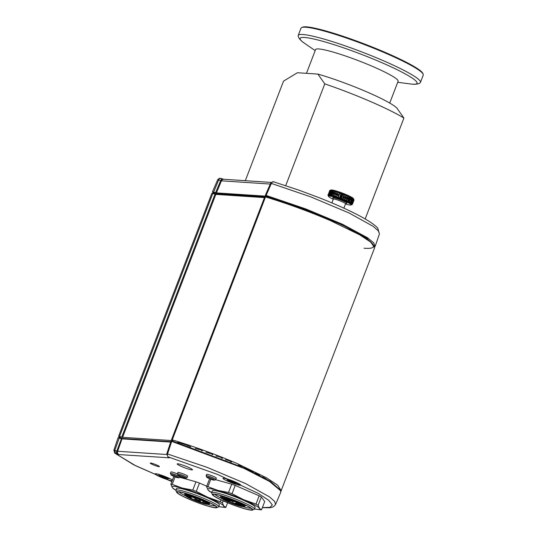 <?xml version="1.0" encoding="UTF-8"?>
<svg xmlns="http://www.w3.org/2000/svg" width="537" height="537" viewBox="0 0 537 537"><rect width="100%" height="100%" fill="white"/><g stroke="black" fill="none" stroke-linecap="round" stroke-linejoin="round"><path stroke-width="0.81" d="M280.824 491.53L374.584 247.893L370.919 242.234L359.662 234.817L330.329 220.579C309.446 211.625 287.839 203.745 265.513 196.925L172.263 439.857L171.504 439.736L172.639 440.615L122.57 437.333L118.731 436.212L120.563 437.85M281.334 490.825L277.669 485.173L266.406 477.749L237.072 463.512C216.189 454.564 194.582 446.677 172.263 439.857M211.914 193.374L212.813 193.481L119.556 436.413M171.504 439.736L264.761 196.804L265.513 196.925M264.446 197.616L215.827 194.401L122.57 437.333M121.745 437.125L215.001 194.193L215.827 194.401M215.001 194.193L212.813 193.481M252.39 471.661L252.914 471.694L252.531 471.325L250.531 470.345L247.846 469.499M255.33 473.104L259.512 475.232M262.64 476.896L265.99 478.756M190.769 446.912L186.205 444.904L179.069 442.622L177.257 442.501M201.731 450.738L202.449 450.785L200.778 449.878L195.253 448.449M211.987 454.517L212.8 454.571L211.363 453.752L205.913 452.255M221.627 458.256L222.472 458.309L221.278 457.591L218.693 456.571L215.914 456.014M230.729 461.961L231.541 462.008L230.595 461.384L228.165 460.377L225.332 459.739M238.173 465.136L240.845 465.827L241.67 466.405L240.938 466.351M221.123 180.754A2.618 1.92 -76 0 1 223.446 179.183L223.848 179.271A2.618 2.443 93.8 0 0 221.452 180.828L220.62 180.62A2.618 1.101 -72 0 1 222.331 178.861A2.618 1.101 -72 0 1 222.459 178.922M374.45 246.248L366.932 238.321L342.398 225.023L304.654 209.276L266.177 196.2L266.124 195.421L305.808 208.94L342.378 224.204L367.415 237.696L373.665 242.771L375.162 246.315L374.678 247.04M265.479 195.421L266.124 195.421L265.479 195.421M212.813 192.629L212.477 191.81L216.424 192.89L265.714 196.153L265.372 195.28L270.608 183.278C272.239 181.808 273.34 181.352 273.924 181.915L274.185 182.023C273.038 181.573 272.098 182.043 271.366 183.419L270.608 183.278M265.775 196.2L266.681 197.032L266.386 196.2M215.599 192.682L220.62 180.62L217.686 179.774C218.921 178.412 220.016 177.962 220.989 178.418L221.204 178.512C220.19 178.103 219.331 178.586 218.626 179.969L213.404 192.736L212.84 192.669L214.525 194.038M352.044 229.917L349.225 229.299M254.686 196.972L253.598 196.482M245.664 195.958L246.698 196.441M358.776 234.313L360.669 234.649M273.924 181.915L299.055 190.205L318.911 197.609C334.893 203.912 348.211 209.873 358.877 215.485C368.791 220.734 375.094 224.996 377.786 228.259L379.431 233.917L378.337 230.856L373.128 226.319L349.084 212.988L310.648 196.824L271.366 183.419L266.124 195.421M328.463 218.928L328.463 218.928A42.557 4.806 21 0 1 323.757 217.794M275.884 200.173A42.557 4.806 21 0 1 270.984 197.838M215.767 194.394L215.277 194.038M212.477 191.81L217.686 179.774M270.272 184.057L221.452 180.828L216.424 192.89L216.72 193.723L212.84 192.669L212.524 191.87M266.681 197.032L265.64 196.965M264.721 196.904L216.713 193.709M364.079 248.228C377.961 249.282 376.665 244.664 360.186 234.367C342.787 223.949 302.861 207.611 272.225 198.2L266.97 197.368M264.6 197.213L215.693 193.971L215.579 194.454M177.76 463.793A8.183 0.926 -159 0 0 177.19 463.914A8.183 0.926 -159 0 0 183.171 467.183A8.183 0.926 -159 0 0 191.89 469.895A8.183 0.926 -159 0 0 192.468 469.781A8.183 0.926 -159 0 0 186.48 466.505A8.183 0.926 -159 0 0 177.76 463.793M150.602 463.028A4.914 0.557 -159 0 0 150.253 463.102A4.914 0.557 -159 0 0 153.844 465.062A4.914 0.557 -159 0 0 159.08 466.693A4.914 0.557 -159 0 0 159.422 466.619A4.914 0.557 -159 0 0 155.831 464.653A4.914 0.557 -159 0 0 150.602 463.028M168.376 457.115A2.618 2.598 0.1 0 0 169.397 457.813L118.999 454.577A2.618 2.443 -86.2 0 1 117.643 451.261L166.665 454.503M170.954 441.266L166.792 453.738L167.94 456.812L168.544 457.229A2.618 2.356 -55.4 0 0 169.095 457.504L169.397 457.813M166.792 453.738L206.98 467.311L245.51 483.535L269.547 496.913L274.635 501.424L275.582 504.458L280.703 492.389L280.616 490.764L269.581 481.481L243.959 468.338L171.706 441.387L167.557 453.852C167.168 455.396 167.51 456.49 168.578 457.141L169.095 457.504M113.925 450.301L114.75 453.134L135.673 465.754L171.86 481.615M262.392 507.579L269.963 507.331L272.346 504.955L268.782 500.377L258.371 493.456L217.384 474.372L167.94 456.812M118.865 437.366L118.053 437.776L113.871 450.234L117.643 451.261L122.006 438.857L118.106 437.843M117.308 451.208A2.618 1.92 104 0 0 118.14 454.423L115.596 453.637L114.817 450.402L119.449 437.487L122.765 438.481L170.813 441.662M116.851 454.04A2.618 1.101 -72 0 1 116.811 451.053L121.63 438.199M171.061 441.394L172.223 440.951L245.12 468.237L270.5 481.454L280.287 489.945L280.616 490.764M118.892 437.42L119.449 437.487L118.892 437.42M170.679 442.079L122.006 438.857L122.765 438.481M169.095 457.893A2.618 2.443 -86.2 0 1 167.906 456.792M210.819 479.165L207.926 486.717A31.099 3.511 -159 0 0 207.201 486.65A31.099 3.511 -159 0 0 206.577 486.629L209.618 478.695M215.699 479.702L231.709 484.166A31.099 3.511 21 0 1 235.199 485.428L232.018 493.725L243.691 499.719A27.823 3.141 21 0 1 259.512 508.371L261.519 509.861L264.701 501.565L261.324 496.96L258.136 505.257L259.512 508.371A27.823 3.141 21 0 1 257.753 509.432A27.823 3.141 21 0 1 254.491 508.935M254.451 509.029L261.519 509.861M252.511 510.049L254.182 509.311A22.916 2.591 -159 0 0 254.431 509.089L255.129 507.27A22.916 2.591 -159 0 0 238.368 498.108A22.916 2.591 -159 0 0 213.954 490.516A22.916 2.591 -159 0 0 212.343 490.845L211.638 492.671A22.916 2.591 -159 0 0 211.672 492.993L212.43 494.664A21.608 2.443 -159 0 0 229.326 503.444A21.608 2.443 -159 0 0 251.222 510.15A21.608 2.443 -159 0 0 252.511 510.049A21.608 2.443 -159 0 0 238.052 501.659A21.608 2.443 -159 0 0 213.921 494.04A21.608 2.443 -159 0 0 212.43 494.664M254.431 509.089A22.916 2.591 -159 0 0 237.669 499.927A22.916 2.591 -159 0 0 213.256 492.335A22.916 2.591 -159 0 0 211.638 492.671M250.651 509.908A20.95 2.37 -159 0 0 252.101 509.304A20.95 2.37 -159 0 0 235.709 500.786A20.95 2.37 -159 0 0 214.485 494.282A20.95 2.37 -159 0 0 213.229 494.382A20.95 2.37 -159 0 0 227.252 502.518A20.95 2.37 -159 0 0 250.651 509.908M242.878 506.606A19.641 2.222 -159 0 0 249.994 508.203A19.641 2.222 -159 0 0 250.947 508.177M219.848 495.356A19.641 2.222 -159 0 0 220.915 495.913M245.369 505.297A19.641 2.222 -159 0 0 246.53 505.599M214.84 494.315A19.641 2.222 -159 0 0 221.351 498.289M207.926 486.717L217.908 490.402L228.52 492.463L231.709 484.166M211.659 492.624L209.148 491.127L207.953 489.744L206.577 486.629M232.018 493.725A31.099 3.511 -159 0 0 228.52 492.463M258.136 505.257A31.099 3.511 -159 0 0 255.995 504.082L259.176 495.785A31.099 3.511 21 0 1 261.324 496.96M211.699 492.51A27.823 3.141 21 0 1 207.953 489.744A27.823 3.141 21 0 1 217.908 490.402A27.823 3.141 21 0 1 243.691 499.719L255.995 504.082M235.199 485.428L259.176 495.785M243.039 506.23L242.429 506.619C238.757 505.874 233.984 504.27 228.118 501.8C222.788 499.591 220.694 498.141 221.828 497.457C227.131 498.571 232.199 500.216 237.018 502.39C242.516 504.834 244.805 506.277 243.892 506.72L245.026 506.183A13.096 1.477 21 0 0 237.488 501.8A13.096 1.477 21 0 0 220.579 496.792L220.586 497.43C221.338 497.88 218.74 497.477 228.091 501.793C234.011 504.29 238.837 505.914 242.563 506.659M242.241 506.055L242.429 506.619L242.838 506.284M233.239 503.142L237.938 505.022L233.239 503.142M237.381 503.417L242.086 505.29L237.381 503.417M223.231 498.819L227.936 500.699L223.231 498.819M227.379 499.095L232.085 500.974L227.379 499.095M230.514 500.893L229.923 502.437A11.458 1.296 21 0 1 228.467 501.827A11.458 1.296 21 0 1 227.097 501.216L229.104 501.35A4.095 0.463 -159 0 0 229.393 501.289A4.095 0.463 -159 0 0 227.037 499.92L222.19 497.826A11.458 1.296 21 0 1 223.365 497.906L228.212 500.001A4.095 0.463 -159 0 0 233.206 501.618L235.213 501.753A11.458 1.296 21 0 1 238.039 502.974L236.032 502.84A4.095 0.463 -159 0 0 235.743 502.901A4.095 0.463 -159 0 0 238.099 504.27L243.892 506.72M242.08 506.472L236.931 504.189A4.095 0.463 -159 0 0 231.93 502.572L229.923 502.437M241.167 506.022L241.308 505.653M215.793 479.514L216.33 478.118A5.195 0.584 -159 0 0 215.579 477.474A5.195 0.584 -159 0 0 210.229 475.178A5.195 0.584 -159 0 0 206.631 474.393L206.094 475.789L207.128 477.514C211.907 480.078 214.793 480.743 215.793 479.514A5.195 0.584 -159 0 0 215.042 478.87A5.195 0.584 -159 0 0 209.692 476.574A5.195 0.584 -159 0 0 206.094 475.789M345.506 203.966A12.109 1.369 -159 0 0 347.291 204.469A12.109 1.369 -159 0 0 350.983 205A12.109 1.369 -159 0 0 345.257 201.321A12.109 1.369 -159 0 0 332.316 196.616A12.109 1.369 -159 0 0 328.516 196.374A12.109 1.369 -159 0 0 333.276 199.274M331.792 195.314L333.846 190.615L333.007 190.957L331.376 195.206L331.745 196.079L331.792 195.314A13.096 1.477 21 0 1 331.873 195.334L332.235 196.206L332.316 195.448A13.096 1.477 21 0 1 332.403 195.475L332.745 196.341L332.859 195.602A13.096 1.477 21 0 1 332.953 195.629L333.276 196.495L333.437 195.77A13.096 1.477 21 0 1 333.531 195.797L333.833 196.656L334.027 195.945A13.096 1.477 21 0 1 334.135 195.978L334.41 196.831L334.645 196.133A13.096 1.477 21 0 1 334.752 196.166L335.001 197.019L335.276 196.334A13.096 1.477 21 0 1 335.383 196.367L335.612 197.213L335.927 196.549A13.096 1.477 21 0 1 336.034 196.582L336.236 197.421L336.585 196.77A13.096 1.477 21 0 1 336.699 196.81L336.867 197.636L337.263 196.998A13.096 1.477 21 0 1 337.377 197.039L337.511 197.858L337.948 197.24A13.096 1.477 21 0 1 338.062 197.28L338.169 198.093L338.639 197.488A13.096 1.477 21 0 1 338.753 197.529L338.827 198.328L339.33 197.744A13.096 1.477 21 0 1 339.451 197.784L339.491 198.576L340.028 198.005A13.096 1.477 21 0 1 340.149 198.046L340.156 198.824L340.727 198.267A13.096 1.477 21 0 1 340.847 198.314L340.814 199.079L341.425 198.536A13.096 1.477 21 0 1 341.545 198.583L341.478 199.334L342.116 198.811A13.096 1.477 21 0 1 342.237 198.858L342.129 199.596L342.807 199.086A13.096 1.477 21 0 1 342.921 199.133L342.781 199.865L343.485 199.368A13.096 1.477 21 0 1 343.593 199.415L343.418 200.126L344.15 199.65A13.096 1.477 21 0 1 344.257 199.697L344.042 200.395L344.801 199.925A13.096 1.477 21 0 1 344.908 199.972L344.66 200.657L345.439 200.207A13.096 1.477 21 0 1 345.546 200.254L345.257 200.919L346.063 200.482A13.096 1.477 21 0 1 346.164 200.529L345.835 201.18L346.667 200.757A13.096 1.477 21 0 1 346.761 200.798L346.399 201.442L347.244 201.026A13.096 1.477 21 0 1 347.338 201.073L346.942 201.697L347.801 201.288A13.096 1.477 21 0 1 347.895 201.335L347.459 201.946L348.338 201.55A13.096 1.477 21 0 1 348.426 201.597L347.949 202.187L348.842 201.805A13.096 1.477 21 0 1 348.922 201.845L348.419 202.429L349.318 202.053A13.096 1.477 21 0 1 349.399 202.093L348.855 202.657L349.768 202.288A13.096 1.477 21 0 1 349.842 202.328L349.265 202.879L350.184 202.516A13.096 1.477 21 0 1 350.252 202.556L349.647 203.093L350.567 202.738A13.096 1.477 21 0 1 350.627 202.778L349.996 203.301L350.916 202.952A13.096 1.477 21 0 1 350.976 202.986L350.305 203.496L351.232 203.147A13.096 1.477 21 0 1 351.279 203.181L350.587 203.677L351.513 203.342A13.096 1.477 21 0 1 351.554 203.369L350.836 203.852L351.755 203.516A13.096 1.477 21 0 1 351.789 203.543L351.044 204.013L351.957 203.677A13.096 1.477 21 0 1 351.983 203.704L351.218 204.161L352.124 203.832A13.096 1.477 21 0 1 352.144 203.852L351.359 204.295L352.245 203.966A13.096 1.477 21 0 1 352.265 203.986L351.46 204.416L352.332 204.087A13.096 1.477 21 0 1 352.346 204.107L351.52 204.53L352.379 204.194A13.096 1.477 21 0 1 352.386 204.214L351.547 204.624L352.386 204.288A13.096 1.477 21 0 1 352.386 204.302L351.534 204.704L352.353 204.369A13.096 1.477 21 0 1 352.346 204.375L352.285 204.429A13.096 1.477 21 0 1 352.265 204.436L352.171 204.476M350.983 205L351.393 204.819M328.322 195.951L327.926 195.065A13.096 1.477 21 0 1 327.919 195.052L328.295 195.857L327.919 194.978A13.096 1.477 21 0 1 327.919 194.958L328.308 195.777L327.953 194.897A13.096 1.477 21 0 1 327.959 194.884L328.362 195.71L328.026 194.837A13.096 1.477 21 0 1 328.04 194.824L328.449 195.656L328.134 194.79L329.772 190.534L330.953 190.011A12.109 1.369 21 0 1 334.652 190.541A12.109 1.369 21 0 1 346.425 194.736A12.109 1.369 21 0 1 353.427 198.636L353.977 199.858A13.096 1.477 -159 0 0 353.964 199.838L353.776 199.603A13.096 1.477 -159 0 0 353.755 199.576L353.319 198.697L353.621 199.455A13.096 1.477 -159 0 0 353.588 199.428L353.145 198.542L353.42 199.294A13.096 1.477 -159 0 0 353.386 199.261L352.937 198.381L353.185 199.12A13.096 1.477 -159 0 0 353.145 199.086L352.688 198.213L352.916 198.932A13.096 1.477 -159 0 0 352.863 198.898L352.406 198.025L352.608 198.737A13.096 1.477 -159 0 0 352.547 198.697L352.091 197.831L352.259 198.522A13.096 1.477 -159 0 0 352.198 198.489L351.742 197.629L351.883 198.307A13.096 1.477 -159 0 0 351.816 198.267L351.366 197.415L351.473 198.079A13.096 1.477 -159 0 0 351.399 198.039L350.956 197.193L351.03 197.838A13.096 1.477 -159 0 0 350.95 197.797L350.513 196.958L350.554 197.596A13.096 1.477 -159 0 0 350.473 197.556L350.05 196.723L350.057 197.341A13.096 1.477 -159 0 0 349.97 197.301L349.553 196.482L349.527 197.086A13.096 1.477 -159 0 0 349.433 197.039L349.037 196.227L348.976 196.817A13.096 1.477 -159 0 0 348.875 196.77L348.5 195.978L348.399 196.549A13.096 1.477 -159 0 0 348.298 196.502L347.936 195.716L347.795 196.273A13.096 1.477 -159 0 0 347.694 196.227L347.358 195.455L347.177 195.998A13.096 1.477 -159 0 0 347.077 195.951L346.754 195.193L346.546 195.723A13.096 1.477 -159 0 0 346.432 195.676L346.143 194.924L345.895 195.441A13.096 1.477 -159 0 0 345.781 195.394L345.519 194.662L345.231 195.166A13.096 1.477 -159 0 0 345.116 195.119L344.875 194.394L344.553 194.884A13.096 1.477 -159 0 0 344.439 194.837L344.23 194.132L343.868 194.609A13.096 1.477 -159 0 0 343.747 194.562L343.573 193.87L343.177 194.334A13.096 1.477 -159 0 0 343.056 194.287L342.915 193.615L342.478 194.065A13.096 1.477 -159 0 0 342.358 194.018L342.25 193.36L341.78 193.797A13.096 1.477 -159 0 0 341.66 193.75L341.586 193.105L341.082 193.535A13.096 1.477 -159 0 0 340.961 193.488L340.928 192.864L340.384 193.28A13.096 1.477 -159 0 0 340.27 193.233L340.263 192.622L339.693 193.031A13.096 1.477 -159 0 0 339.579 192.991L339.612 192.394L339.008 192.79A13.096 1.477 -159 0 0 338.894 192.749L338.968 192.165L338.33 192.555A13.096 1.477 -159 0 0 338.223 192.514L338.33 191.951L337.666 192.333A13.096 1.477 -159 0 0 337.558 192.293L337.706 191.749L337.014 192.118A13.096 1.477 -159 0 0 336.907 192.085L337.102 191.548L336.384 191.917A13.096 1.477 -159 0 0 336.276 191.884L336.504 191.367L335.766 191.722A13.096 1.477 -159 0 0 335.659 191.696L335.934 191.192L335.169 191.548A13.096 1.477 -159 0 0 335.068 191.514L335.377 191.024L334.591 191.38A13.096 1.477 -159 0 0 334.491 191.353L334.84 190.877L334.034 191.226A13.096 1.477 -159 0 0 333.947 191.199L334.329 190.736L333.511 191.085A13.096 1.477 -159 0 0 333.423 191.058M353.091 198.979A12.109 1.369 21 0 1 352.514 198.979M352.447 198.972A12.109 1.369 21 0 1 351.668 198.865M351.594 198.851A12.109 1.369 21 0 1 350.627 198.65M353.896 199.737A13.096 1.477 -159 0 0 353.876 199.717L352.265 203.986M353.641 199.16L354.017 199.959A13.096 1.477 -159 0 0 354.011 199.945L353.621 199.059M354.017 200.053L352.386 204.302L354.017 200.053A13.096 1.477 -159 0 0 354.017 200.039L354.004 199.999M352.97 200.254L352.762 199.408L353.192 200.267M351.017 203.228L352.494 199.388L352.916 200.247M352.608 200.214L352.252 199.475M350.52 202.758L351.849 199.294L352.265 200.16M350.5 202.764L351.48 199.227L351.889 200.093M350.191 198.932L350.567 199.804A13.096 1.477 -159 0 0 350.648 199.824L350.648 199.046L351.037 199.918A13.096 1.477 -159 0 0 351.111 199.932L351.077 199.14L351.48 200.012M340.995 193.756L339.693 193.528L338.109 197.65M343.895 208.161L345.566 203.798A6.545 0.738 -159 0 0 342.089 201.737A6.545 0.738 -159 0 0 335.41 199.328A6.545 0.738 -159 0 0 333.343 199.106L331.886 202.892M333.329 199.146L332.786 197.952A7.531 0.852 21 0 1 335.148 198.099A7.531 0.852 21 0 1 343.197 201.026A7.531 0.852 21 0 1 346.754 203.315L345.553 203.838M342.901 199.777L344.526 195.307M343.922 194.931L342.982 194.495M342.633 194.347L341.968 194.092M341.707 193.991L341.297 193.857M349.426 198.348A12.109 1.369 21 0 1 349.077 198.254M348.896 198.2A12.109 1.369 21 0 1 347.875 197.905M347.177 197.69A12.109 1.369 21 0 1 345.949 197.294M345.318 197.079A12.109 1.369 21 0 1 344.103 196.656M338.934 194.662A12.109 1.369 21 0 1 337.612 194.099M337.525 194.058A12.109 1.369 21 0 1 336.35 193.542M336.337 193.535A12.109 1.369 21 0 1 335.229 193.018M335.162 192.984A12.109 1.369 21 0 1 334.209 192.514M334.074 192.447A12.109 1.369 21 0 1 333.296 192.045M328.288 194.756A13.096 1.477 21 0 1 328.315 194.756L328.738 195.596L328.476 194.743A13.096 1.477 21 0 1 328.516 194.743L328.939 195.589L328.704 194.743L330.336 190.494L331.034 190.125L330.148 190.487A13.096 1.477 -159 0 0 330.107 190.487L329.953 190.501A13.096 1.477 -159 0 0 329.919 190.507L330.671 190.152L329.792 190.528L328.161 194.783L328.577 195.622L328.288 194.756L329.919 190.507M351.218 203.449L352.762 199.408M354.017 199.959L352.386 204.214M353.621 199.455L351.983 203.704M351.513 203.342L353.145 199.086M353.185 199.12L351.554 203.369M350.916 202.952L352.547 198.697M352.608 198.737L350.976 202.986M350.184 202.516L351.816 198.267M351.883 198.307L350.252 202.556M349.318 202.053L350.95 197.797M348.842 201.805L350.473 197.556M348.164 201.63L349.889 197.139M347.687 201.341L349.386 196.931M349.527 197.086L347.895 201.335M348.399 196.549L346.761 200.798M346.667 200.757L348.298 196.502M346.103 200.496L347.734 196.247M344.66 200.657L346.754 195.193M346.546 195.723L344.908 199.972M344.801 199.925L346.432 195.676M344.042 200.395L346.143 194.924M342.781 199.865L344.875 194.394M344.553 194.884L342.921 199.133M342.807 199.086L344.439 194.837M342.129 199.596L344.23 194.132M341.425 198.536L343.056 194.287M340.814 199.079L342.915 193.615M340.156 198.824L342.25 193.36M341.78 193.797L340.149 198.046M339.491 198.576L341.586 193.105M341.082 193.535L339.451 197.784M337.948 197.24L339.579 192.991M339.693 193.031L338.062 197.28M336.585 196.77L338.223 192.514M336.236 197.421L338.33 191.951M335.276 196.334L336.907 192.085M335.001 197.019L337.102 191.548M334.027 195.945L335.659 191.696M334.095 195.965L335.732 191.716M332.859 195.602L334.491 191.353M332.987 195.71L334.658 191.347M331.96 195.535L333.699 191.004M331.289 195.965L333.39 190.501L332.537 190.843A13.096 1.477 -159 0 0 332.457 190.83L332.96 190.407L332.094 190.749L330.463 194.998L330.859 195.871L330.826 195.079A13.096 1.477 21 0 1 330.899 195.099L331.289 195.965M331.04 195.401L332.833 190.722M329.611 194.844A13.096 1.477 21 0 1 329.671 194.85L330.087 195.716L331.618 190.655L332.188 190.252L331.302 190.601A13.096 1.477 -159 0 0 331.242 190.588L331.846 190.199L330.96 190.548L329.329 194.797L329.752 195.663L329.611 194.844L331.242 190.588M330.242 195.32L332.088 190.507M330.96 190.548A13.096 1.477 -159 0 0 330.906 190.541L331.544 190.158L330.651 190.514A13.096 1.477 -159 0 0 330.604 190.507L331.275 190.132L330.383 190.494L328.751 194.743L329.174 195.602L328.973 194.756A13.096 1.477 21 0 1 329.02 194.763L329.443 195.622L329.275 194.79A13.096 1.477 21 0 1 329.329 194.797M329.812 190.796L328.067 194.884M349.077 199.408L349.251 198.804M348.506 199.247L348.661 198.522L348.983 199.381A13.096 1.477 -159 0 0 349.023 199.395M347.533 198.18L347.808 199.039A13.096 1.477 -159 0 0 347.909 199.066L348.104 198.354L348.406 199.214A13.096 1.477 -159 0 0 348.493 199.24M345.68 197.636L345.902 198.428A13.096 1.477 -159 0 0 346.016 198.468L346.331 197.797L346.553 198.643A13.096 1.477 -159 0 0 346.66 198.677L346.989 198.18M345.707 197.596L345.902 198.428M343.774 196.925L343.875 197.73A13.096 1.477 -159 0 0 343.995 197.77L344.425 197.153L344.559 197.972A13.096 1.477 -159 0 0 344.68 198.012L345.069 197.381L345.237 198.207M332.618 192.964L333.524 192.588L333.014 193.166A13.096 1.477 -159 0 0 333.094 193.206L333.987 192.823L333.517 193.421A13.096 1.477 -159 0 0 333.605 193.461L334.484 193.065L334.041 193.676A13.096 1.477 -159 0 0 334.135 193.723L335.001 193.32L334.598 193.944A13.096 1.477 -159 0 0 334.692 193.985L335.538 193.568L335.175 194.213A13.096 1.477 -159 0 0 335.276 194.26L336.102 193.83L335.773 194.488A13.096 1.477 -159 0 0 335.873 194.528L336.679 194.092L336.39 194.763A13.096 1.477 -159 0 0 336.498 194.81L337.283 194.354L337.028 195.038A13.096 1.477 -159 0 0 337.129 195.085L337.894 194.622L337.679 195.32A13.096 1.477 -159 0 0 337.793 195.367L338.518 194.884L338.344 195.596A13.096 1.477 -159 0 0 338.458 195.643L338.592 195.549M338.458 195.643L339.162 195.153M331.752 192.494L332.672 192.132L332.101 192.682A13.096 1.477 -159 0 0 332.168 192.723L332.249 192.689M331.02 192.065L331.947 191.716L331.309 192.239M330.456 190.239L329.59 190.635A13.096 1.477 -159 0 0 329.584 190.648L330.409 190.306L329.557 190.709A13.096 1.477 -159 0 0 329.55 190.722L330.396 190.387L329.557 190.803A13.096 1.477 -159 0 0 329.557 190.816L329.678 190.769M329.691 190.729L330.416 190.487M330.55 190.192L329.671 190.575A13.096 1.477 -159 0 0 329.658 190.581L329.839 190.507M332.094 190.749A13.096 1.477 -159 0 0 332.02 190.736L332.557 190.32L331.685 190.669A13.096 1.477 -159 0 0 331.618 190.655M329.987 194.904A13.096 1.477 21 0 1 330.047 194.918L330.456 195.783L330.389 194.985A13.096 1.477 21 0 1 330.463 194.998M163.671 476.722L160.952 475.936L161.194 476.453L166.879 478.548L163.671 476.722M164.429 477.057L164.161 477.762M161.348 476.051L161.194 476.453M231.756 481.273L228.957 480.44L229.064 480.904L234.77 483.038L234.662 482.575L231.756 481.273M232.246 481.494L231.971 482.206M229.218 480.514L229.064 480.904M187.091 477.615C186.097 478.843 183.204 478.178 178.425 475.614L177.391 473.889A5.195 0.584 -159 0 1 180.989 474.674A5.195 0.584 -159 0 1 186.339 476.97A5.195 0.584 -159 0 1 187.091 477.615L187.628 476.218A5.195 0.584 -159 0 0 186.876 475.567A5.195 0.584 -159 0 0 181.526 473.278A5.195 0.584 -159 0 0 177.928 472.493L177.391 473.889A5.195 0.584 -159 0 0 170.9 472.03L170.363 473.426L171.397 475.151C176.176 477.715 179.069 478.38 180.063 477.151A5.195 0.584 -159 0 0 179.311 476.5A5.195 0.584 -159 0 0 173.961 474.205A5.195 0.584 -159 0 0 170.363 473.426M175.089 476.802L172.196 484.354A31.099 3.511 -159 0 0 171.471 484.287A31.099 3.511 -159 0 0 170.847 484.26L173.887 476.332M223.184 500.86L222.405 502.887L223.788 506.008L225.788 507.499L227.607 502.753M218.72 506.666L225.788 507.499M216.78 507.68L218.452 506.948A22.916 2.591 -159 0 0 218.7 506.727L219.398 504.908A22.916 2.591 -159 0 0 202.637 495.745A22.916 2.591 -159 0 0 178.224 488.153A22.916 2.591 -159 0 0 176.613 488.482L175.908 490.301A22.916 2.591 -159 0 0 175.941 490.63L176.7 492.295A21.608 2.443 -159 0 0 193.595 501.081A21.608 2.443 -159 0 0 215.491 507.787A21.608 2.443 -159 0 0 216.78 507.68A21.608 2.443 -159 0 0 202.321 499.289A21.608 2.443 -159 0 0 178.19 491.677A21.608 2.443 -159 0 0 176.7 492.295M218.7 506.727A22.916 2.591 -159 0 0 201.939 497.564A22.916 2.591 -159 0 0 177.525 489.972A22.916 2.591 -159 0 0 175.908 490.301M214.921 507.539A20.95 2.37 -159 0 0 216.371 506.941A20.95 2.37 -159 0 0 199.979 498.417A20.95 2.37 -159 0 0 178.754 491.919A20.95 2.37 -159 0 0 177.499 492.02A20.95 2.37 -159 0 0 191.521 500.155A20.95 2.37 -159 0 0 214.921 507.539M207.342 504.303A19.641 2.222 -159 0 0 214.263 505.841A19.641 2.222 -159 0 0 215.216 505.807M184.117 492.993A19.641 2.222 -159 0 0 185.037 493.469M209.792 502.974A19.641 2.222 -159 0 0 210.799 503.236M179.11 491.952A19.641 2.222 -159 0 0 185.399 495.819M172.196 484.354L182.177 488.039L192.79 490.1L195.978 481.803A31.099 3.511 21 0 1 199.469 483.065L196.287 491.362L207.96 497.349L220.264 501.719L220.982 499.853M175.928 490.254L173.417 488.757L172.223 487.381L170.847 484.26M196.287 491.362A31.099 3.511 -159 0 0 192.79 490.1M222.405 502.887A31.099 3.511 -159 0 0 220.264 501.719M179.969 477.339L195.978 481.803M199.469 483.065L206.738 486.207M207.644 503.954L206.839 504.317L205.174 503.33L208.309 504.418L209.115 504.055M208.631 504.458L209.45 503.874A13.257 1.497 21 0 0 199.751 498.571A13.257 1.497 21 0 0 185.627 494.181A13.257 1.497 21 0 0 184.694 494.369C185.178 495.067 182.815 494.611 188.836 497.833C195.656 501.028 201.697 503.203 206.98 504.357L206.839 504.317C204.483 504.048 199.355 502.29 191.454 499.048C185.252 496.02 183.419 494.684 185.956 495.033C187.507 494.953 192.333 496.49 200.449 499.645C207.423 502.827 210.048 504.418 208.309 504.418M202.805 502.652L203.577 503.283L199.489 501.585L205.342 503.719L202.805 502.652L202.778 502.021M203.134 501.806L207.248 503.451L203.134 501.806M192.749 499.128L196.864 500.773L192.749 499.128M190.132 497.423L191.447 498.155L188.487 497.316L187.191 496.524L190.132 497.423M189.89 496.43L191.206 497.161L188.245 496.322L186.95 495.53L189.89 496.43M194.991 497.745L196.307 498.477L193.354 497.631L192.058 496.846L194.991 497.745M199.133 499.551L203.248 501.196L199.133 499.551M197.656 499.786L198.972 500.518L196.018 499.678L194.723 498.886L197.656 499.786M200.066 501.43L198.442 500.732L200.616 501.484L200.066 501.43L200.281 500.813M199.16 500.45L198.918 501.061L199.16 500.45M198.267 501.236L199.469 501.967L197.495 501.081L198.267 501.236L198.502 500.632L199.449 501.068M197.75 500.484L197.482 501.048M198.677 501.733L198.912 501.128M198.16 501.477L198.375 500.86L198.166 501.491L198.791 500.967L198.562 501.578M188.44 496.644L186.104 495.611L189.212 496.879L188.453 496.705L188.695 496.047M198.891 499.148L197.092 498.551L198.878 499.195M205.241 502.095L203.114 501.538L205.221 502.135M191.628 496.866L191.038 496.846L191.273 496.235L191.038 496.846L189.595 495.966L191.937 497.081L192.152 496.463M190.373 496.55L190.628 495.946M191.152 498.336L192.501 498.987L190.085 498.255L191.87 498.752L191.152 498.336M199.657 501.256L198.844 500.907L199.657 501.256M191.494 496.906L190.528 496.524L191.494 496.906M199.509 500.303L199.301 500.92L200.214 501.31L199.301 500.92L199.791 500.497M330.416 220.62L332.705 220.767M216.008 194.414L216.404 194.018M306.459 73.327L315.581 49.579A44.195 4.994 21 0 1 318.689 48.941A44.195 4.994 21 0 1 365.778 63.581A44.195 4.994 21 0 1 398.098 81.255L389.728 103.057M298.183 36.019A65.474 7.397 21 0 1 298.21 35.449A65.474 7.397 21 0 1 302.814 34.502A65.474 7.397 21 0 1 372.577 56.19A65.474 7.397 21 0 1 420.458 82.376A65.474 7.397 21 0 1 420.095 82.819C418.894 84.275 413.302 84.416 412.919 84.208L410.463 83.96A62.621 7.075 21 0 0 412.658 84.181A62.621 7.075 21 0 0 381.008 62.319A62.621 7.075 21 0 0 304.539 37.489A62.621 7.075 21 0 0 304.58 43.316C300.807 40.772 298.673 38.335 298.183 36.019M420.458 82.376L423.257 75.086A65.474 7.397 -159 0 0 423.163 74.146A65.474 7.397 -159 0 0 371.953 47.524A65.474 7.397 -159 0 0 305.613 27.212A65.474 7.397 -159 0 0 301.707 27.528A65.474 7.397 -159 0 0 301.009 28.159L298.21 35.449M301.707 27.528L302.546 27.159A64.816 7.323 21 0 1 306.412 26.85A64.816 7.323 21 0 1 372.087 46.961A64.816 7.323 21 0 1 422.787 73.314L423.163 74.146M245.308 180.694L283.516 81.147L297.417 72.73L317.877 74.086A54.015 6.102 21 0 1 396.816 108.044L397.367 108.635M317.877 74.086L324.784 83.879A73.656 8.324 21 0 1 403.911 118.053L397.004 108.252M365.173 218.968L403.911 118.053M323.368 217.633L323.65 216.901M285.718 185.654L324.784 83.879M223.446 179.183L220.989 178.418M172.176 480.79A9.505 1.074 21 0 1 172.122 480.783A9.505 1.074 21 0 1 160.516 477.017A9.505 1.074 21 0 1 155.717 473.701A9.505 1.074 21 0 1 164.382 476.272A9.505 1.074 21 0 1 172.431 480.132M223.66 478.198A9.505 1.074 21 0 1 235.266 481.964A9.505 1.074 21 0 1 240.066 485.28A9.505 1.074 21 0 1 228.46 481.514A9.505 1.074 21 0 1 223.66 478.198M118.999 454.577L118.14 454.423M236.931 504.189L237.079 503.8M227.037 499.92L227.178 499.551M236.032 502.84L236.28 502.196M231.93 502.572L232.353 501.464M207.269 477.581A4.215 0.477 -159 0 0 212.706 479.789A4.215 0.477 -159 0 0 213.921 479.548A4.215 0.477 -159 0 0 208.484 477.333A4.215 0.477 -159 0 0 207.269 477.581M160.18 475.654A4.256 0.483 -159 0 0 162.55 477.205A4.256 0.483 -159 0 0 167.651 478.829A4.256 0.483 -159 0 0 165.282 477.272A4.256 0.483 -159 0 0 160.18 475.654M228.191 480.152A4.256 0.483 -159 0 0 230.339 481.635A4.256 0.483 -159 0 0 235.535 483.327A4.256 0.483 -159 0 0 233.387 481.837A4.256 0.483 -159 0 0 228.191 480.152M178.566 475.681A4.215 0.477 -159 0 0 184.003 477.89A4.215 0.477 -159 0 0 185.218 477.648A4.215 0.477 -159 0 0 179.781 475.433A4.215 0.477 -159 0 0 178.566 475.681M171.538 475.211A4.215 0.477 -159 0 0 176.975 477.427A4.215 0.477 -159 0 0 178.19 477.185A4.215 0.477 -159 0 0 172.753 474.97A4.215 0.477 -159 0 0 171.538 475.211M175.968 490.147A27.823 3.141 21 0 1 172.223 487.381A27.823 3.141 21 0 1 182.177 488.039A27.823 3.141 21 0 1 207.96 497.349A27.823 3.141 21 0 1 223.788 506.008A27.823 3.141 21 0 1 222.023 507.069A27.823 3.141 21 0 1 218.76 506.572M191.749 498.558A13.257 1.497 21 0 1 191.347 498.376M186.554 495.993A13.257 1.497 21 0 1 186.138 495.738M206.208 504.042L206.362 503.639M211.867 193.3L118.617 436.232M223.875 179.271L271.252 182.412M375.162 246.315L379.431 233.917M171.921 479.769L172.035 479.937C171.773 479.044 158.16 473.6 156.186 473.815L156.113 473.809M239.864 484.267L239.979 484.434C239.717 483.542 226.104 478.098 224.137 478.313L224.057 478.306M114.75 453.134L133.726 464.8L171.853 481.629M262.351 507.693L269.708 507.76L272.084 507.284L273.648 506.599L275.582 504.458M171.759 440.87L170.961 441.26M245.456 505.062L245.026 506.183M221.009 495.678L220.579 496.792M229.661 500.585L229.393 501.289M236.052 502.102L235.743 502.901M328.516 196.374L328.241 195.77M158.569 474.319L159.657 475.735L163.731 477.702L167.215 478.823L169.84 478.648M226.52 478.816L227.601 480.232L231.675 482.199L236.199 483.488L237.79 483.146M180.298 476.534L180.063 477.151M184.694 494.369L185.117 493.268M209.45 503.874L209.873 502.773M199.261 500.927L199.469 500.309M397.702 82.289L410.463 83.96M315.179 50.612L304.58 43.316"/></g></svg>
